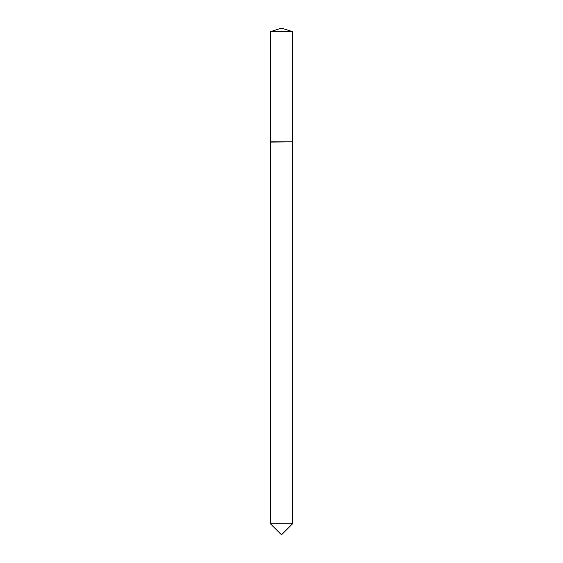 <?xml version="1.0" encoding="UTF-8"?>
<svg xmlns="http://www.w3.org/2000/svg" width="563" height="563" viewBox="0 0 563 563"><rect width="100%" height="100%" fill="white"/><g stroke="black" fill="none" stroke-linecap="round" stroke-linejoin="round"><path stroke-width="0.42" stroke-dasharray="2.81 2.11" d="M270.465 31.627L292.535 31.627M270.465 141.869L292.535 141.869M292.317 141.869L270.683 141.869L292.317 141.869M270.465 142.08L292.535 142.08M270.465 523.815L292.535 523.815"/><path stroke-width="0.84" d="M292.535 31.627L270.465 31.627L270.465 141.869L292.535 141.869L292.535 31.627L281.5 28.15L270.465 31.627M281.5 534.85L270.465 523.815L292.535 523.815L281.5 534.85M292.317 141.869L270.465 142.08L270.465 523.815M292.535 142.08L292.535 523.815"/></g></svg>
